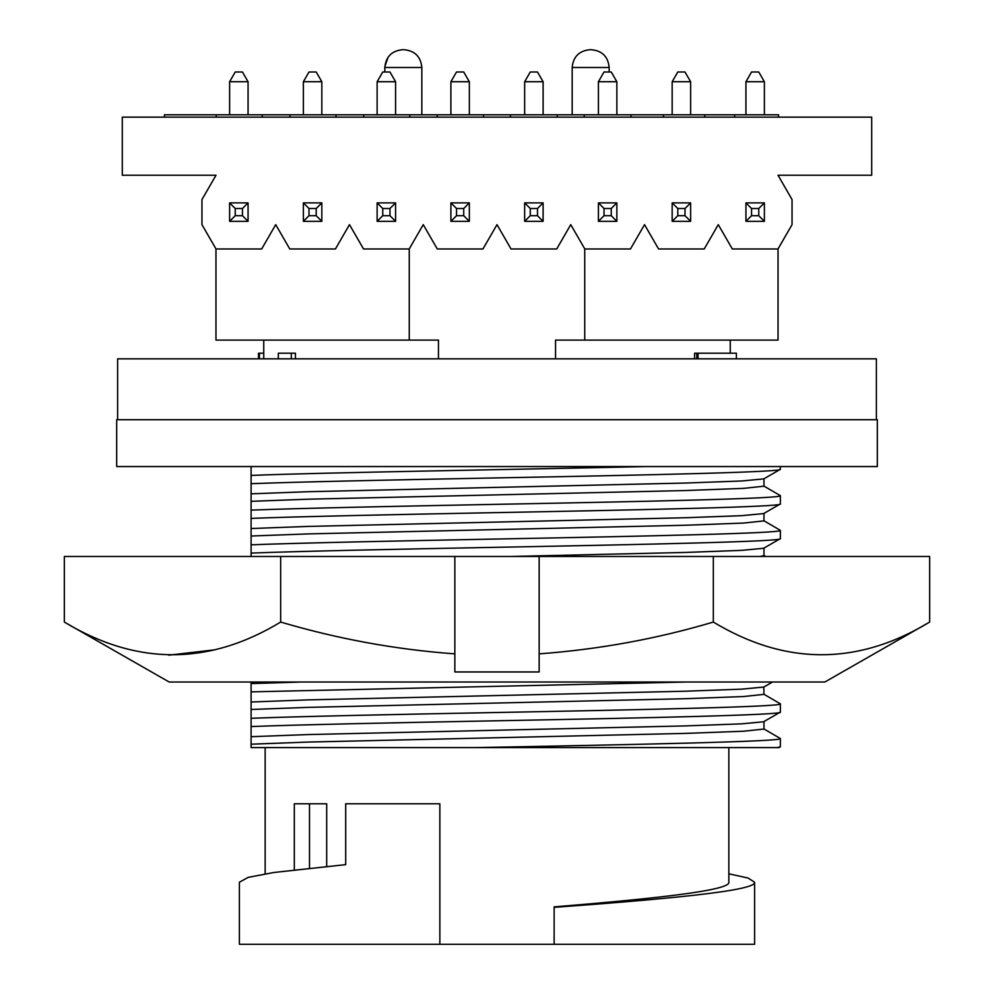 <?xml version="1.0" encoding="UTF-8"?>
<svg xmlns="http://www.w3.org/2000/svg" width="994" height="994" viewBox="0 0 994 994"><rect width="100%" height="100%" fill="white"/><g stroke="black" fill="none" stroke-linecap="round" stroke-linejoin="round"><path stroke-width="1.49" d="M169.142 682.008L824.858 682.008L929.663 622.058C857.735 665.62 785.62 665.62 713.332 622.058C656.885 638.844 598.823 649.442 539.158 653.866L539.158 671.956L454.842 671.956L454.842 653.866C395.935 649.579 337.873 638.968 280.668 622.058C208.728 665.62 136.613 665.62 64.337 622.058L169.142 682.008M280.668 622.058L280.668 556.478L454.842 556.478L454.842 653.866M168.694 655.17L214.878 649.803M280.668 556.478L64.337 556.478L64.337 622.058M929.663 622.058L929.663 556.478L539.158 556.478L539.158 653.866M713.332 556.478L713.332 622.058M454.842 556.478L539.158 556.478M780.365 466.559L780.215 469.404L763.814 478.884L741.797 480.972L685.785 483.034L308.215 491.707L251.097 493.832L251.097 466.559M763.814 520.707L780.365 530.349C784.328 533.231 648.324 536.151 497 539.021C397.96 540.91 298.61 542.972 251.097 544.811L251.097 510.121C298.61 508.269 397.96 506.219 497 504.331C648.324 501.448 784.328 498.541 780.365 495.658L763.814 486.016M780.365 495.658L780.365 503.933L763.976 513.389L763.976 520.893L743.649 523.055L685.785 525.23L308.215 533.902L251.097 536.027M780.365 530.349L780.365 538.624L763.976 548.092L763.976 555.584L760.248 556.478M476.275 747.587C633.576 744.63 785.335 741.512 780.365 738.517L780.365 746.792L777.308 747.587L251.097 747.587L251.097 718.289C298.61 716.438 397.96 714.388 497 712.499C648.324 709.617 784.328 706.697 780.365 703.827L763.814 694.185M780.365 703.827L780.365 712.102L763.976 721.557L763.976 729.049L743.649 731.224L685.785 733.386L308.215 742.071L251.097 744.195M780.365 738.517L763.814 728.875M265.149 747.587L265.149 873.813M326.691 866.42L326.691 803.786L309.494 803.786L309.494 868.16M728.851 747.587L728.851 882.237C730.553 890.45 654.686 898.651 554.143 906.876L554.143 944.3L239.392 944.3L239.392 882.237L248.177 877.367L273.909 872.484L345.701 864.643L345.701 803.786L439.857 803.786L439.857 944.3M554.143 907.348C668.825 898.949 756.608 890.612 754.608 882.237L748.109 878.05L728.851 873.813M754.608 882.237L754.608 944.3L554.143 944.3M384.827 67.493C385.883 56.683 391.81 50.756 402.62 49.7L404.024 49.7C414.833 50.756 420.773 56.683 421.829 67.493L384.827 67.493L384.827 71.99M591.355 49.7L589.976 49.7L591.355 49.7C602.19 50.756 608.117 56.683 609.173 67.493L572.171 67.493L572.171 114.807M730.255 340.097L730.255 353.205M215.971 248.922L215.971 340.097L409.255 340.097L409.255 248.885M778.029 248.922L778.029 340.097L584.745 340.097L584.745 248.885M778.575 176.249L778.029 175.23L871.701 175.23L871.701 117.143L122.299 117.143L122.299 175.23L216.009 175.23L215.425 176.249M164.457 117.143L164.457 114.807L778.575 114.807L778.575 117.143M877.317 419.716L116.683 419.716L116.683 466.559L877.317 466.559L877.317 419.716M117.615 419.716L117.615 358.834L876.385 358.834L876.385 419.716M736.392 358.834L736.392 353.205L694.582 353.205L694.582 358.834M263.745 353.205L258.502 353.205L258.502 358.834M295.429 358.834L295.429 353.205L278.32 353.205L278.32 358.834M696.769 353.205L696.769 358.834M698.049 353.205L698.049 358.834M291.317 353.205L291.317 358.834M259.409 353.205L259.409 358.834M438.453 358.834L438.453 340.097L409.255 340.097M555.547 358.834L555.547 340.097L584.745 340.097M242.449 208.504L235.23 208.504L235.23 215.71L242.449 215.71L242.449 208.504L248.065 202.888L248.065 221.327L242.449 215.71M389.971 208.504L382.752 208.504L382.752 215.71L389.971 215.71L389.971 208.504L395.587 202.888L395.587 221.327L389.971 215.71M537.481 208.504L530.274 208.504L530.274 215.71L537.481 215.71L537.481 208.504L543.109 202.888L543.109 221.327L537.481 215.71M685.003 208.504L677.796 208.504L677.796 215.71L685.003 215.71L685.003 208.504L690.631 202.888L690.631 221.327L685.003 215.71M758.77 208.504L751.551 208.504L751.551 215.71L758.77 215.71L758.77 208.504L764.386 202.888L764.386 221.327L758.77 215.71M611.248 208.504L604.029 208.504L604.029 215.71L611.248 215.71L611.248 208.504L616.864 202.888L616.864 221.327L611.248 215.71M463.726 208.504L456.519 208.504L456.519 215.71L463.726 215.71L463.726 208.504L469.342 202.888L469.342 221.327L463.726 215.71M316.204 208.504L308.997 208.504L308.997 215.71L316.204 215.71L316.204 208.504L321.832 202.888L321.832 221.327L316.204 215.71M235.23 208.504L229.614 202.888L248.065 202.888M248.065 221.327L229.614 221.327L229.614 202.888M229.614 221.327L235.23 215.71M382.752 208.504L377.136 202.888L395.587 202.888M395.587 221.327L377.136 221.327L377.136 202.888M377.136 221.327L382.752 215.71M530.274 208.504L524.658 202.888L543.109 202.888M543.109 221.327L524.658 221.327L524.658 202.888M524.658 221.327L530.274 215.71M677.796 208.504L672.168 202.888L690.631 202.888M690.631 221.327L672.168 221.327L672.168 202.888M672.168 221.327L677.796 215.71M751.551 208.504L745.935 202.888L764.386 202.888M764.386 221.327L745.935 221.327L745.935 202.888M745.935 221.327L751.551 215.71M604.029 208.504L598.413 202.888L616.864 202.888M616.864 221.327L598.413 221.327L598.413 202.888M598.413 221.327L604.029 215.71M456.519 208.504L450.891 202.888L469.342 202.888M469.342 221.327L450.891 221.327L450.891 202.888M450.891 221.327L456.519 215.71M308.997 208.504L303.369 202.888L321.832 202.888M321.832 221.327L303.369 221.327L303.369 202.888M303.369 221.327L308.997 215.71M778.029 175.23L792.044 199.558L792.044 224.644L777.991 248.985L732.329 248.985L718.277 224.644L704.224 248.985L658.575 248.985L644.522 224.644L630.469 248.985L584.807 248.985L570.755 224.644L556.715 248.985L511.053 248.985L497 224.644L482.947 248.985L437.285 248.985L423.245 224.644L409.193 248.985L363.531 248.985L349.478 224.644L335.425 248.985L289.776 248.985L275.723 224.644L261.671 248.985L216.009 248.985L201.956 224.644L201.956 199.558L216.009 175.23M751.551 71.99L758.77 71.99L764.386 81.732L745.935 81.732L751.551 71.99M745.935 81.732L745.935 114.807M764.386 81.732L764.386 114.807M677.796 71.99L685.003 71.99L690.631 81.732L672.168 81.732L677.796 71.99M672.168 81.732L672.168 114.807M690.631 81.732L690.631 114.807M604.029 71.99L611.248 71.99L616.864 81.732L598.413 81.732L604.029 71.99M598.413 81.732L598.413 114.807M616.864 81.732L616.864 114.807M530.274 71.99L537.481 71.99L543.109 81.732L524.658 81.732L530.274 71.99M524.658 81.732L524.658 114.807M543.109 81.732L543.109 114.807M456.519 71.99L463.726 71.99L469.342 81.732L450.891 81.732L456.519 71.99M450.891 81.732L450.891 114.807M469.342 81.732L469.342 114.807M308.997 71.99L316.204 71.99L321.832 81.732L303.369 81.732L308.997 71.99M303.369 81.732L303.369 114.807M321.832 81.732L321.832 114.807M235.23 71.99L242.449 71.99L248.065 81.732L229.614 81.732L235.23 71.99M229.614 81.732L229.614 114.807M248.065 81.732L248.065 114.807M382.752 71.99L389.971 71.99L395.587 81.732L377.136 81.732L382.752 71.99M377.136 81.732L377.136 114.807M395.587 81.732L395.587 114.807M294.311 869.862L294.311 803.786L309.494 803.786M777.308 747.587L779.159 747.587M780.365 746.792L779.147 747.575M251.097 736.703L308.215 734.566L685.785 725.893L741.797 723.831L763.814 721.743M780.365 712.102C784.328 714.972 648.324 717.892 497 720.774C397.96 722.663 298.61 724.713 251.097 726.552M251.097 718.289L251.097 709.492L308.215 707.368L685.785 698.695L743.649 696.533L763.976 694.359L763.814 687.053L772.537 682.008M251.097 709.492L251.097 702L308.215 699.875L685.785 691.203L741.797 689.14L763.814 687.053M251.097 702L251.097 691.861L686.866 682.008M251.097 691.861L251.097 683.586L301.716 682.008M251.097 683.586L251.097 682.008M511.015 556.478L685.785 552.428L741.797 550.353L763.814 548.266M251.097 556.478L251.097 553.086C298.61 551.235 397.96 549.185 497 547.296C648.324 544.414 784.328 541.506 780.365 538.624M251.097 544.811L251.097 553.086M251.097 528.535L308.215 526.41L685.785 517.725L741.797 515.662L763.814 513.575M780.365 503.933C784.328 506.803 648.324 509.723 497 512.606C397.96 514.494 298.61 516.545 251.097 518.383M251.097 510.121L251.097 501.336L308.215 499.199L685.785 490.527L743.649 488.365L763.976 486.19L763.976 478.698M251.097 501.336L251.097 493.832M780.365 469.23C784.328 472.113 648.324 475.033 497 477.903C397.96 479.791 298.61 481.854 251.097 483.693M251.097 475.418C324.131 472.498 515.513 469.566 646.187 466.559M251.097 466.633L252.6 466.559M734.628 114.807L734.628 117.143M363.742 114.807L363.742 117.143M216.22 114.807L216.22 117.143M437.186 114.807L437.186 117.143M289.975 114.807L289.975 117.143M663.458 114.807L663.458 117.143M384.852 66.561L388.07 57.254M401.688 49.725L402.62 49.7M572.171 67.493C573.227 56.683 579.167 50.756 589.976 49.7M704.821 114.807L704.821 117.143M336.022 114.807L336.022 117.143M483.544 114.807L483.544 117.143M510.456 114.807L510.456 117.143M584.223 114.807L584.223 117.143M262.254 114.807L262.254 117.143M409.776 114.807L409.776 117.143M631.053 114.807L631.053 117.143M557.299 114.807L557.299 117.143M263.745 340.097L263.745 358.834M609.173 67.493L609.173 71.99M421.829 114.807L421.829 67.493C420.773 56.683 414.833 50.756 404.024 49.7M765.691 556.478L763.976 555.497"/></g></svg>
